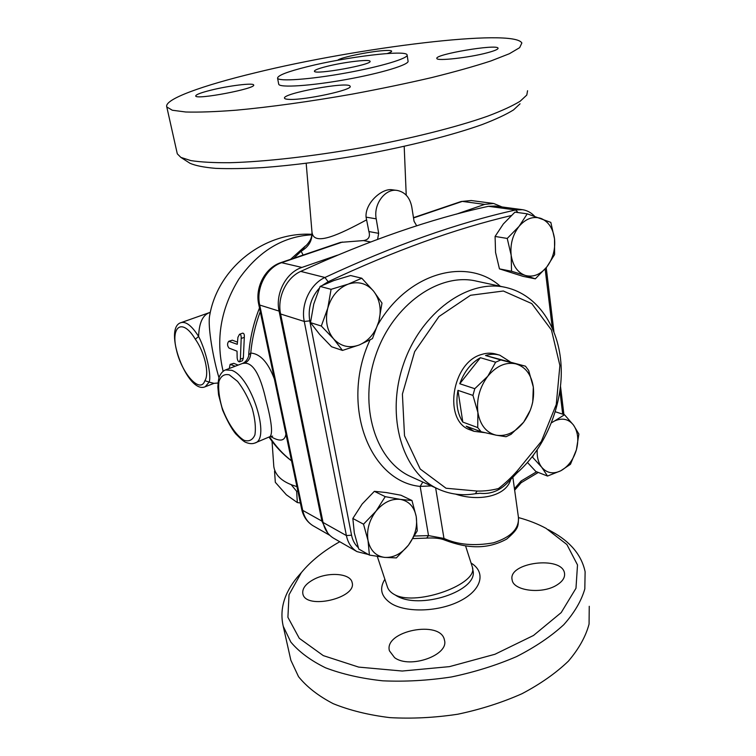 <?xml version="1.0" encoding="UTF-8"?>
<svg xmlns="http://www.w3.org/2000/svg" width="756" height="756" viewBox="0 0 756 756"><rect width="100%" height="100%" fill="white"/><g stroke="black" fill="none" stroke-linecap="round" stroke-linejoin="round"><path stroke-width="1.13" d="M273.738 465.573L273.814 466.622C275.279 475.93 282.99 482.583 296.928 486.58M387.327 586.665L387.582 587.431C388.745 590.455 391.315 592.987 395.293 595.029C417.794 606.217 478.831 583.641 472.339 567L465.583 545.945M228.756 341.296C227.083 343.507 227.178 345.775 229.04 348.091L237.025 351.181L237.157 357.89C237.507 360.499 238.291 361.822 239.52 361.85L240.399 359.176L241.183 338.48C241.372 335.749 240.814 334.35 239.491 334.303L237.932 337.289L237.271 344.32L228.756 341.296L232.29 340.191L237.441 342.118M239.491 334.303L242.648 333.141C243.98 333.198 244.528 334.587 244.311 337.327L243.347 358.06L242.44 360.735L239.52 361.85M235.248 366.206L230.126 364.392L233.802 363.343L238.131 365.101M396.9 190.399L392.062 189.765C381.96 188.046 364.902 203.166 366.065 217.142L368.9 231.544C370.412 236.789 368.607 239.794 363.475 240.578L340.55 242.374L281.034 262.559C265.252 267.567 254.838 287.356 258.722 304.309L301.672 509.175L302.702 510.357L259.714 305.046L258.722 304.309M366.235 220.043C339.935 234.228 314.08 246.626 312.039 232.527C312.313 240.644 308.675 246.872 301.143 251.228L303.109 255.074M305.386 246.031L301.143 251.228L293.791 258.231M312.039 232.527L311.926 231.364M377.613 239.312L378.661 233.339L376.204 218.843C373.256 204.148 385.305 188.112 397.344 190.455C405.121 192.119 409.941 197.628 411.793 206.993L414.052 221.272L416.698 225.817M327.754 533.046L321.895 521.101L279.087 311.094C275.108 293.489 286.203 272.396 301.918 267.435L337.459 255.169M274.371 378.983C268.125 362.398 260.244 353.761 250.737 353.061L248.686 354.866M270.535 436.42C279.815 441.995 284.936 441.202 285.919 434.02M275.184 471.536L274.825 470.714M297.855 490.975L296.664 491.334L291.287 484.785M296.664 491.334L297.316 502.57L300.368 502.967M274.541 471.215L275.326 482.319L286.344 494.774L297.316 502.57M477.896 412.474L472.954 395.407L474.787 388.697L487.818 376.204C479.673 387.223 476.365 399.31 477.896 412.474C480.211 425.203 486.335 432.782 496.248 435.21L481.137 431.761L477.726 427.584L477.896 412.474M500.822 359.96L515.857 363.863C505.811 361.784 496.465 365.904 487.818 376.204L495.634 362.209L500.822 359.96L485.541 355.509L525.467 366.188L528.661 370.487L533.32 387.091C531.383 374.598 525.562 366.858 515.857 363.863L525.467 366.188M530.306 410.215L523.643 422.188L511.084 434.313L506.047 436.722L496.248 435.21C506.331 436.685 515.46 432.347 523.643 422.188C531.373 411.519 534.605 399.82 533.32 387.091L532.744 401.937L531.874 405.462M484.823 432.659L474.012 431.317L466.206 426.195L481.137 431.761M477.726 427.584L462.804 422.075L457.956 390.351L472.954 395.407M474.787 388.697L459.761 383.746L480.391 357.711L495.634 362.209M462.804 422.075C457.248 413.381 455.632 402.806 457.956 390.351M459.761 383.746C464.108 371.735 470.988 363.05 480.391 357.711M485.541 355.509C490.502 353.95 495.256 353.846 499.801 355.188L510.064 361.718M470.865 430.136L470.345 429.937C442.808 421.612 451.512 362.143 481.789 354.422C486.751 352.863 491.495 352.769 496.03 354.11L499.225 355.027M361.793 278.227L350.586 275.524L333.897 280.533L320.119 286.42L313.759 304.092L310.489 322.632L319.58 334.294L331.572 346.758L342.487 350.425L333.576 338.849L321.309 326.025L327.783 308.146L331.081 289.321L348.176 284.143L361.793 278.227L373.615 291.183C366.764 283.311 358.278 280.958 348.176 284.143C338.159 288.197 331.355 296.201 327.783 308.146C324.948 320.289 326.875 330.523 333.576 338.849C340.767 346.465 349.31 348.507 359.195 344.982C368.89 340.729 375.439 332.848 378.86 321.328C381.676 309.648 379.928 299.603 373.615 291.183L381.988 303.09L378.86 321.328L372.462 338.603L359.195 344.982L342.487 350.425M527.253 213.835L550.822 222.396L554.526 238.849C553.042 228.406 548.506 221.593 540.937 218.399C533.112 215.951 525.817 218.597 519.07 226.365L527.253 213.835L514.94 212.143L503.316 223.984L495.085 236.439L495.558 252.419L499.451 268.871L523.143 276.384L535.324 278.832L525.307 275.43C533.16 277.499 540.313 274.693 546.786 266.991C552.901 258.826 555.48 249.442 554.526 238.849L554.602 254.574L546.786 266.991L535.324 278.832M511.538 271.262L511.169 255.254C512.889 265.876 517.595 272.595 525.307 275.43L511.538 271.262L499.451 268.871M507.238 238.442L519.07 226.365C512.691 234.729 510.064 244.358 511.169 255.254L507.238 238.442L495.085 236.439M527.499 462.492L535.815 471.47L547.514 476.053L541.768 467.321C546.881 473.19 553.222 474.343 560.782 470.78L547.514 476.053M537.195 450.009C536.855 457.115 538.376 462.889 541.768 467.321L532.507 457.134L533.519 455.131M576.403 449.801L570.468 464.288L560.782 470.78C568.219 466.613 573.426 459.62 576.403 449.801C578.926 439.879 577.953 431.629 573.492 425.061L578.879 434.067L576.403 449.801M554.62 420.941L564.515 414.76L573.492 425.061C568.597 418.985 562.303 417.614 554.62 420.941L551.549 422.746M310.489 322.632L321.309 326.025M555.348 411.765L564.515 414.76M320.119 286.42L331.081 289.321M411.973 500.51L416.225 516.565C414.222 506.766 408.92 501.039 400.321 499.376C391.447 498.469 383.339 502.409 375.997 511.169L385.229 496.654L400.321 499.376L411.973 500.51L400.964 495.227L386.221 492.543L374.362 491.324L362.124 504.063L352.844 518.465L354.309 532.989L358.76 549.026L369.41 555.084L368.04 540.578L363.523 524.192L375.997 511.169C369.089 520.459 366.443 530.258 368.04 540.578C370.308 550.5 375.817 556.114 384.568 557.389L369.41 555.084M408.429 545.189L396.361 557.909L384.568 557.389C393.46 557.909 401.408 553.836 408.429 545.189C415.035 536.155 417.633 526.62 416.225 516.565L417.236 530.873L408.429 545.189M374.362 491.324L385.229 496.654M352.844 518.465L363.523 524.192M456.218 214.203L484.7 204.385L493.677 203.477L502.031 206.955M536.599 471.772L521.082 481.033L521.13 482.706L514.656 490.19M518.569 518.285C517.851 526.044 519.646 527.971 506.728 539.047C487.667 549.442 468.2 548.837 445.152 540.238C440.739 538.357 434.587 537.648 426.686 538.102L428.52 535.607L414.505 536.023M512.823 477.017L518.351 516.745C519.552 528.435 511.245 537.119 493.422 542.817C474.362 546.219 457.881 544.764 443.97 538.442L428.52 535.607L420.166 486.41L422.802 482.054M517.18 472.774C546.304 447.25 563.352 402.957 561.084 365.498C559.062 327.414 537.932 295.038 506.35 287.573C468.72 278.199 420.912 312.067 403.354 364.534C385.399 416.868 402.664 473.171 438.111 488.99C449.905 494.358 462.313 495.936 475.335 493.725L477.093 491.06L446.031 488.234L420.194 469.003L404.517 435.787L402.4 394.103L414.647 351.653L438.952 316.566L470.525 295.275L503.354 291.013L531.77 303.591L551.464 329.994L559.894 365.479L556.265 404.507L541.324 441.447L517.151 470.997L517.123 472.821L506.964 483.33C499.111 491.05 490.124 494.367 479.994 493.29L479.994 493.29M369.996 339.973C339.813 404.743 369.476 481.544 420.166 486.41L431.345 485.919M455.632 494.131C478.557 501.776 506.378 496.522 510.82 479.162M521.98 209.62L495.218 206.048L488.452 206.312C430.863 218.796 368.285 240.493 300.737 271.395C286.335 277.698 276.942 297.514 280.608 313.995L323.048 522.462C324.617 529.644 328.123 534.879 333.557 538.178L333.906 538.385M210.007 312.464L209.705 312.578C202.759 314.865 199.064 322.831 198.62 336.486L195.303 339.198C204.715 352.4 209.554 373.71 204.904 380.655L209.129 382.111C211.746 375.864 206.057 350.822 198.62 336.486C192.015 326.053 186.222 321.413 181.223 322.576C162.266 327.367 187.62 394.897 205.216 386.741L209.129 382.111L213.995 383.349L217.993 383.008M218.994 377.754C213.75 360.848 207.305 326.337 209.714 315.243L210.083 313.409M230.126 364.392L229.257 368.493M259.488 307.966C253.477 323.105 249.877 338.688 248.696 354.706C249.178 355.821 246.91 361.822 242.449 363.456L244.519 363.22C254.791 362.644 261.51 380.23 265.932 399.952C271.631 421.527 272.973 433.755 269.949 436.647L255.188 442.884M260.262 311.652C255.235 325.146 252.06 338.943 250.737 353.061C250.576 357.966 248.497 361.359 244.519 363.22M188.603 162.379L190.002 163.277C195.379 165.649 203.855 167.341 215.441 168.342C228.775 168.909 244.755 168.645 263.4 167.558C293.583 165.252 326.573 160.99 362.37 154.753C409.138 146.173 452.74 135.078 482.233 124.532C495.785 119.335 506.218 114.458 513.522 109.922L520.043 103.808M527.565 90.72L526.79 95.058L520.119 101.257C512.559 105.887 501.691 110.867 487.516 116.226C456.624 127.112 410.725 138.688 361.434 147.722C312.03 156.473 263.92 161.831 229.493 162.72C213.457 162.814 200.576 162.096 190.843 160.593L180.854 157.39L177.301 153.827L166.792 106.955C163.74 99.357 202.702 85.437 255.33 72.774C357.04 47.656 513.825 27.972 521.857 42.997L519.646 47.666L509.402 53.714L490.956 60.934C474.721 66.244 454.951 71.801 431.648 77.594C406.737 83.387 380.296 88.887 352.305 94.103C310.168 101.531 269.467 107.144 236.155 110.196C215.517 111.775 198.733 112.37 185.806 112.001L172.302 110.234L166.792 106.955M307.522 66.641C287.592 71.603 277.613 75.449 277.575 78.189C278.491 81.695 309.61 79.55 345.152 73.124C380.712 66.745 409.081 58.174 407.097 54.857C405.953 49.612 346.087 56.965 307.522 66.641M326.913 66.386C343.649 62.143 369.769 58.968 370.024 61.236C373.19 64.572 314.335 75.165 314.411 71.253C314.354 70.119 318.522 68.494 326.913 66.386M407.153 55.235L408.023 60.971C410.035 64.449 381.742 73.152 346.248 79.522C310.773 85.938 279.682 87.923 278.728 84.256L277.575 78.189M289.378 99.395C286.458 99.301 284.851 98.932 284.558 98.271C281.326 93.489 349.215 81.053 350.085 86.26C353.628 89.699 305.103 100.274 289.378 99.395M211.122 90.125C228.718 85.721 253.336 82.678 253.629 84.946C256.983 88.443 195.681 100.161 195.719 95.984C195.776 94.632 200.907 92.676 211.122 90.125M337.781 60.244C339.803 57.428 373.417 50.699 386.458 50.472C389.633 50.387 391.353 50.595 391.627 51.124C391.816 51.682 390.361 52.485 387.27 53.534M487.355 52.759C469.221 57.673 436.685 61.293 436.883 58.495C433.906 54.47 497.335 43.744 498.053 48.176C498.298 49.263 494.726 50.794 487.355 52.759M518.493 517.577C528.718 520.355 537.922 523.955 546.097 528.387L566.887 544.528L577.508 564.94L575.977 588.272L561.198 612.596L533.49 635.475L494.944 654.271L449.48 666.631L402.249 671.035L358.656 667.094L323.303 655.622L299.281 638.31L287.913 617.293L289.019 594.755L301.342 572.623C310.877 561.065 323.681 550.774 339.765 541.74M394.585 657.635L389.435 650.822C383.642 630.882 441.013 619.665 444.424 640.039C449.404 655.027 409.809 669.24 394.585 657.635M314.042 579.257C328.387 571.63 350.453 573.332 352.098 582.441C357.427 598.072 305.585 610.139 302.854 593.819C302.013 588.537 305.736 583.679 314.042 579.257M556.463 585.276C541.74 594.443 513.23 590.748 512.143 579.899C507.56 562.445 562.162 555.405 564.515 573.237C565.148 577.631 562.464 581.638 556.463 585.276M301.625 572.273L297.08 577.49C284.048 593.451 279.436 609.723 283.245 626.299L290.814 642.042C299.083 651.918 310.678 660.508 325.581 667.822C342.251 674.163 361.292 678.501 382.706 680.816C405.055 681.827 427.972 680.542 451.455 676.96C474.655 672.093 496.352 665.308 516.546 656.605C535.314 647.023 551.039 636.401 563.721 624.758C574.362 612.823 581.392 600.869 584.823 588.886L585.116 571.725C581.572 555.102 570.402 541.693 551.587 531.487L548.412 529.691M290.134 657.021L290.852 660.253L298.525 676.658C306.823 686.958 318.389 695.964 333.216 703.675C349.773 710.385 368.644 715.034 389.85 717.624C411.954 718.861 434.605 717.727 457.796 714.222C480.693 709.383 502.088 702.551 521.99 693.715C540.474 683.953 555.953 673.086 568.418 661.122C578.86 648.846 585.749 636.505 589.066 624.106L589.255 606.293M223.133 371.281C215.507 339.312 220.761 308.561 238.896 279.049C258.684 251.115 283.009 236.373 311.859 234.823M368.9 231.544L378.661 233.339M363.475 240.578L370.544 241.967M279.087 311.094L259.714 305.046C255.726 287.866 266.575 267.34 282.035 262.54L342.487 242.043M281.034 262.559L301.918 267.435M291.532 460.801C283.103 454.347 275.77 446.352 269.514 436.826M471.205 200.529L461.16 201.502L471.205 200.529L493.177 203.411M413.532 217.945L462.322 201.398L484.7 204.385M301.644 509.043L301.672 509.175C303.326 516.575 307.153 522.122 313.154 525.807C307.768 522.538 304.281 517.387 302.702 510.357L321.895 521.101M313.504 526.006L329.805 535.333M358.268 547.58C354.857 544.528 352.617 540.408 351.559 535.22L346.39 535.56C347.949 542.912 351.483 548.261 356.974 551.606L368.427 554.526M445.152 540.238L443.97 538.442L435.636 487.866M351.559 535.22L309.752 320.865L304.271 321.451L346.39 535.56L323.048 522.462M322.595 285.21L328.142 281.742L324.938 277.49C310.262 284.039 300.605 304.488 304.271 321.451L280.608 313.995M309.752 320.865C307.815 308.439 311.018 297.543 319.353 288.159M518.03 212.568L515.639 209.97C457.361 222.925 393.791 245.426 324.938 277.49L300.737 271.395M328.142 281.742C393.999 250.85 455.017 228.794 511.207 215.573M521.082 481.033L514.449 488.726M534.52 216.178C531.137 212.587 527.121 210.423 522.481 209.686L515.639 209.97L488.452 206.312M545.152 268.966L552.249 327.698M559.913 391.154L562.691 414.165M500.302 286.269C467.189 256.7 408.155 272.255 377.905 324.645M517.151 470.997C511.283 477.594 505.055 483.443 498.45 488.546C491.381 490.37 484.256 491.211 477.093 491.06M438.111 488.99L410.64 476.545C375.571 460.867 358.287 406.095 375.666 355.433C392.657 304.63 439.567 271.971 476.819 281.213L504.696 287.223M204.904 380.655C200.387 394.311 181.875 373.814 176.488 350.094C170.402 325.987 182.489 317.681 195.303 339.198M230.93 364.439L233.802 363.343M229.276 341.306L232.29 340.191M240.399 359.176L243.347 358.06M241.183 338.48L244.311 337.327M229.304 374.853L237.582 381.393C243.404 388.849 248.289 397.864 252.23 408.457C255.112 418.985 256 427.792 254.914 434.889C252.636 440.105 248.97 441.891 243.923 440.238C235.853 435.258 227.282 422.368 221.933 407.333C219.117 397.335 218.115 388.735 218.919 381.544C220.875 375.968 224.334 373.738 229.304 374.853M242.449 363.456L225.713 369.845C223.256 370.705 221.187 372.85 219.533 376.261C218.682 378.217 218.125 381.771 217.851 386.94L218.578 394.887L222.585 410.045C227.235 420.846 231.582 428.756 235.645 433.774C240.72 438.934 244.094 441.797 245.766 442.354C249.319 443.8 252.334 444.037 254.81 443.044C271.073 439.529 251.313 376.639 231.686 370.317L225.439 369.949M384.88 579.266C379.049 588.669 381.128 596.72 391.117 603.439C406.378 613.069 439.463 611.878 460.678 600.633C482.101 589.519 485.985 572.056 471.082 563.04M472.491 567.973L472.774 569.759C479.909 590.606 418.692 611.046 395.293 595.029M416.433 225.628L417.01 225.723M366.065 217.142L376.204 218.843M273.814 466.622L272.037 441.315M387.582 587.431L377.301 556.435M305.065 246.276C306.312 245.596 307.9 243.791 309.818 240.843C311.226 238.575 311.954 235.711 311.992 232.234L306.189 163.343M305.046 246.295L290.578 259.317M461.16 201.502L413.485 217.662M470.345 429.937L474.012 431.317M538.291 472.443L521.092 482.753M426.686 538.102L412.993 538.584M546.219 267.69L553.921 331.657M560.517 386.373L563.91 414.562M475.335 493.725L479.984 493.29M333.557 538.178L356.974 551.606M311.926 234.313C264.08 231.534 218.002 267.832 209.714 315.243L210.083 313.381M210.319 312.294L181.223 322.576M214.005 383.349L205.424 386.666M270.166 436.552L272.614 436.136M190.002 163.277L180.854 157.39M404.195 146.343L406.227 195.171M291.551 460.905C282.924 454.422 275.401 446.465 268.985 437.053M301.342 572.623L297.08 577.49M290.852 660.253L283.245 626.299"/></g></svg>
